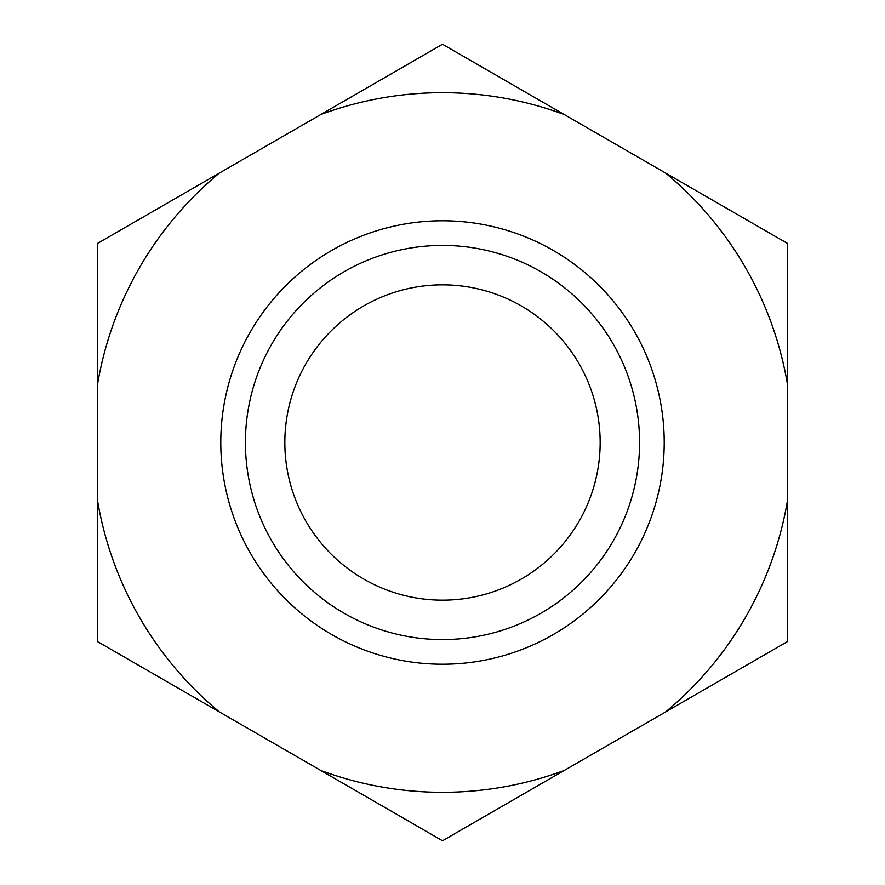 <?xml version="1.0" encoding="UTF-8"?>
<svg xmlns="http://www.w3.org/2000/svg" width="885" height="885" viewBox="0 0 885 885"><rect width="100%" height="100%" fill="white"/><g stroke="black" fill="none" stroke-linecap="round" stroke-linejoin="round"><path stroke-width="1.33" d="M729.837 674.857L665.62 711.938L729.837 674.857M787.396 575.161L787.396 383.99A349.818 349.818 0 0 0 665.62 173.062L564.276 114.563A349.818 349.818 0 0 0 320.724 114.563L219.38 173.062A349.818 349.818 0 0 0 97.604 383.99L97.604 501.01A349.818 349.818 0 0 0 219.38 711.938L320.724 770.437A349.818 349.818 0 0 0 564.276 770.437L665.62 711.938A349.818 349.818 0 0 0 787.396 501.01L787.396 641.625L665.62 711.938M284.837 442.5A157.663 157.663 0 0 0 442.5 600.163A157.663 157.663 0 0 0 600.163 442.5A157.663 157.663 0 0 0 442.5 284.837A157.663 157.663 0 0 0 284.837 442.5M639.578 442.5A197.078 197.078 0 0 1 442.5 639.578A197.078 197.078 0 0 1 245.422 442.5A197.078 197.078 0 0 1 442.5 245.422A197.078 197.078 0 0 1 639.578 442.5M97.604 501.01L97.604 641.625L219.38 711.938M219.38 173.062L97.604 243.375L97.604 383.99L97.604 309.838M564.276 114.563L442.5 44.25L320.724 114.563M787.396 383.99L787.396 243.375L665.62 173.062M320.724 770.437L442.5 840.75L564.276 770.437M220.785 442.5A221.715 221.715 0 0 1 442.5 220.785A221.715 221.715 0 0 1 664.215 442.5A221.715 221.715 0 0 1 442.5 664.215A221.715 221.715 0 0 1 220.785 442.5"/></g></svg>
